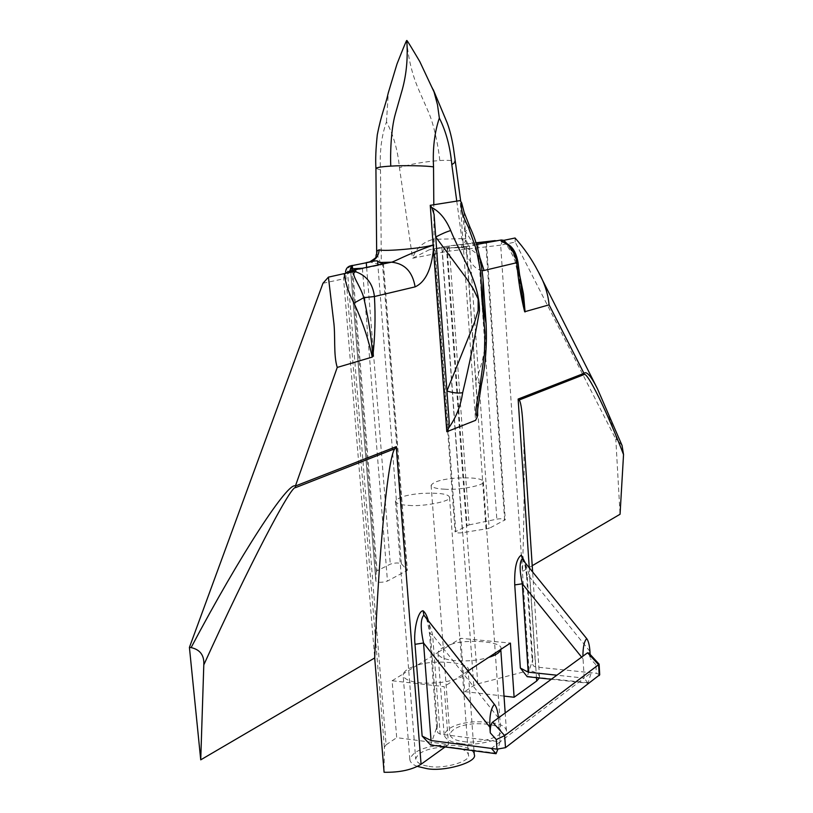 <?xml version="1.0" encoding="UTF-8"?>
<svg xmlns="http://www.w3.org/2000/svg" width="813" height="813" viewBox="0 0 813 813"><rect width="100%" height="100%" fill="white"/><g stroke="black" fill="none" stroke-linecap="round" stroke-linejoin="round"><path stroke-width="0.61" stroke-dasharray="4.07 3.05" d="M599.73 674.749L596.386 673.276L595.868 664.688L599.039 664.038M588.927 653.093L590.39 658.743L590.126 654.384M502.881 240.496L500.686 245.17L522.413 571.437L522.962 560.055C525.533 563.683 527.769 569.344 529.68 577.057L535.604 666.985L596.386 673.276M498.41 717.92L432.618 634.983L429.498 633.632C428.034 623.286 426.652 617.758 425.351 617.057L425.372 617.077C428.227 621.152 430.646 627.128 432.618 634.983L440.158 734.119L500.086 741.822L491.377 748.417M498.44 718.286L500.086 741.822L584.181 678.083L556.885 675.207M551.336 679.262L587.941 683.174L591.234 672.737L584.181 678.083L582.901 656.203M587.941 683.174L584.181 678.083M500.086 741.822L497.841 749.24M444.477 489.182C458.075 490.554 486.184 485.158 483.329 481.682C482.465 478.572 473.461 477.353 456.306 478.044C441.937 479.233 433.542 481.662 431.114 485.32C432.17 487.566 436.622 488.857 444.477 489.182M463.085 741.466C476.459 744.352 503.704 736.852 500.747 731.009C499.761 725.857 490.889 723.438 474.121 723.743C460.107 725.023 452.008 728.6 449.813 734.485C450.961 738.234 455.382 740.562 463.085 741.466M408.776 505.381C422.912 506.936 452.628 501.001 449.518 497.271C448.532 493.918 439.172 492.637 421.459 493.42C406.652 494.721 397.964 497.343 395.403 501.286C396.459 503.654 400.911 505.015 408.776 505.381M428.969 766.303C442.872 769.515 471.631 761.212 468.41 754.952C467.282 749.413 458.065 746.862 440.768 747.31C426.347 748.732 417.984 752.614 415.687 758.956C416.835 762.879 421.266 765.328 428.969 766.303M440.158 734.119L437.902 732.798L436.876 730.104L429.498 633.632L430.311 632.646L428.38 620.878M436.825 729.566L437.384 725.501L430.605 745.033M456.764 201.116L461.926 239.083L463.115 243.189L475.554 420.351M445.097 746.954L448.522 744.484L396.693 737.665L392.11 680.755L444.162 686.629L448.522 744.484M468.003 670.959L444.162 686.629M589.943 651.416L529.68 577.057L526.58 575.909L527.17 575.208L525.198 562.809M535.604 666.985L533.938 666.314L532.728 664.597L532.739 659.465L527.2 676.68M586.925 638.886L522.972 560.076C524.161 560.94 525.371 566.214 526.6 575.909M588.419 682.808L527.688 676.335M496.631 753.255L431.215 744.596M392.11 680.755L403.309 673.835C404.559 670.644 409.081 667.849 416.876 665.451L403.309 673.835L403.126 675.034C403.736 678.875 409.142 681.446 419.356 682.747C431.632 683.875 443.502 682.808 454.965 679.536C462.76 677.026 467.119 674.19 468.044 671.01M417.415 766.415C412.719 764.718 410.189 762.411 409.823 759.484C412.608 751.812 422.628 747.086 439.904 745.297C460.747 744.556 472.19 747.523 474.243 754.21M468.064 670.928L468.136 670.156C471.855 662.29 432.079 659.191 416.876 665.451L438.085 652.341C439.111 649.374 443.329 646.762 450.748 644.516L438.085 652.341L437.983 653.245C438.563 656.904 443.969 659.343 454.193 660.563C466.154 661.579 477.597 660.552 488.522 657.483M460.331 743.468C450.941 742.35 445.544 739.505 444.162 734.942C446.855 727.737 456.764 723.367 473.888 721.812C494.355 721.436 505.198 724.393 506.418 730.694C510.036 737.838 476.682 747.015 460.331 743.468M500.717 649.465L500.757 648.937C504.558 641.589 465.412 638.54 450.748 644.516L460.808 638.296L510.412 643.093M483.105 279.885C481.906 262.914 476.001 246.725 465.371 231.309L470.077 227.488M481.337 384.976L475.829 380.799C483.511 361.257 486.926 342.09 486.072 323.3M463.999 211.644L477.749 408.278M482.221 270.699C473.766 269.103 467.404 259.936 463.115 243.189L460.128 200.587M433.461 249.235L434.091 244.632L433.807 204.754M622.036 445.392L616.843 439.569C610.563 419.721 604.11 402.821 597.484 388.858M616.843 439.569L615.807 439.162L620.055 514.263M502.759 240.577L500.686 245.17L515.188 242.071L615.807 439.162M515.188 242.071L515.046 237.996M539.304 677.981L539.507 676.843C539.009 673.906 535.513 671.792 529.009 670.512L522.413 571.437L532.21 565.706M522.739 421.297C524.69 447.912 524.568 502.607 522.881 557.037M504.019 696.101L464.721 691.629L460.808 638.296M500.686 245.17L446.713 251.4L477.78 683.865L473.745 685.522L464.721 691.629M477.78 683.865L529.009 670.512M376.683 253.493L381.338 264.784L369.671 261.918L350.677 265.78L348.177 268.219L347.517 271.827L345.555 272.528L343.604 278.839L374.702 657.951M322.974 283.259L343.604 278.839L344.488 274.997L352.385 271.745M518.785 270.658L517.088 264.093L515.472 263.229L516.529 261.583L521.397 289.113M521.641 290.576L515.503 263.219C515.279 259.55 507.973 246.268 506.733 245.445L503.237 241.725C509.019 244.876 513.45 251.512 516.529 261.583L517.962 262.03M517.088 264.093L512.993 253.28L506.733 243.422M345.545 273.503L344.488 274.997M480.016 258.026C474.863 250.861 468.796 247.376 461.804 247.569L461.306 247.559C460.951 246.481 462.567 244.144 466.184 240.557L461.926 239.083L465.737 238.565L433.299 239.337L433.116 248.991L429.152 249.815L412.547 258.27C416.022 248.311 422.943 242 433.299 239.337M476.469 244.52L461.804 247.569L441.906 247.853L435.057 248.849M473.745 685.522L442.414 252.04L445.453 246.502L429.152 249.815L435.148 248.575L434.396 248.839L455.067 531.936L469.121 524.903L449.152 245.851L475.92 242.802M433.146 244.906L434.091 244.632L433.166 245.12M455.768 531.224L435.148 248.575L449.152 245.851L446.713 251.4L412.547 258.27L399.457 167.702C397.791 150.232 393.462 134.958 386.47 121.889C381.5 135.903 379.508 151.919 380.504 169.907L381.338 264.784L347.517 271.827L386.114 744.82L384.376 747.188L384.082 772.269M386.114 744.82L396.693 737.665M377.09 570.797L376.185 571.681L375.86 581.163C378.258 582.687 382.12 582.657 387.466 581.071L407.343 570.33L401.368 563.755C398.441 562.626 394.752 562.759 390.291 564.161L377.09 570.797L352.618 269.103M486.022 529.233L466.245 246.4L469.518 245.963L489.172 528.379L462.495 532.698C458.634 533.176 456.154 532.922 455.067 531.936M466.245 246.4L450.077 247.935M469.121 524.903L496.824 519.161C500.92 518.481 503.735 518.674 505.269 519.731L489.172 528.379M386.47 121.889L388.319 92.733M595.868 664.688L590.39 658.743M437.384 725.501L430.311 632.646M529.253 567.809L536.489 677.676M532.739 659.465L527.17 575.208M581.63 657.138L583.002 658.835M384.376 747.188L345.535 271.888C347.314 267.365 348.747 265.424 349.844 266.054M351.623 269.093L376.185 571.681M366.633 267.375L390.291 564.161M383.289 263.849L407.191 570.004M406.5 571.214L382.496 264.073M401.368 563.755L377.893 265.028M362.395 268.249L387.466 581.071M375.86 581.132L350.474 268.859L375.86 581.163M499.578 240.12L445.453 246.502L447.008 246.156L467.058 525.554M477.912 244.215L496.824 519.161M441.906 247.853L462.495 532.698M504.649 520.371L485.757 242.589M406.785 40.65C408.136 57.733 411.937 73.688 418.177 88.505L428.38 111.818C434.884 126.564 438.837 150.568 439.803 160.527C423.41 161.777 409.955 164.175 399.457 167.702M380.504 169.907L375.931 168.423M439.803 160.527C448.796 160.009 453.979 160.486 455.371 161.97M483.329 481.682L500.747 730.999M431.114 485.31L449.813 734.464M449.518 497.271L468.41 754.942M395.403 501.275L415.687 758.936M526.58 575.909L532.332 662.666M494.629 704.617L495.036 705.135M409.823 759.454L403.126 675.034M473.999 750.775L468.217 671.223M468.186 670.847L468.136 670.156M444.162 734.922L437.983 653.245M506.418 730.684L505.188 712.96M538.989 273.188L537.82 270.881M539.507 676.843L532.627 571.966M348.909 272.568L350.677 272.192M343.584 278.178L345.535 271.888M446.835 248.087L461.306 247.559C467.648 248.768 470.503 249.561 469.873 249.937L465.727 238.565L460.717 201.411M383.411 263.737L407.343 570.33M486.418 242.345L505.269 519.731M432.567 87.784L433.268 89.694"/><path stroke-width="1.22" d="M428.38 620.878C426.906 615.675 425.138 612.311 423.065 610.776C418.055 610.776 413.38 630.045 414.996 644.323L422.14 736.06L430.605 745.033L496.052 753.702L491.377 748.417L496.977 749.159L505.493 747.665L599.73 674.749M505.493 747.665L504.66 735.613L496.306 739.596L496.977 749.159M414.996 644.323L423.543 642.992L489.863 727.168L490.269 732.848C490.097 727.564 490.869 724.007 492.597 722.157L587.575 652.788L588.927 653.093L599.1 664.14L598.592 664.709L599.242 675.593M491.377 748.417L431.053 740.521L423.543 642.992C420.351 628.032 420.473 618.744 423.888 615.126L494.629 704.617M492.597 722.157L504.66 735.613L598.592 664.709L587.575 652.788M590.126 654.384L589.943 651.416C589.537 645.502 588.531 641.325 586.925 638.886L522.657 559.679L522.881 557.037M582.901 656.203C582.972 647.016 584.242 641.162 586.722 638.622M489.863 727.168C489.456 715.694 490.971 708.103 494.416 704.383L495.036 705.135C496.804 707.818 497.922 712.076 498.41 717.92M496.052 753.702L497.841 749.24M423.065 610.776L423.888 615.126M422.14 736.06L431.053 740.521M494.416 704.383L424.427 615.919M430.25 205.313L460.128 200.587L461.611 202.732L464.182 212.437L470.077 227.488L468.41 227.234L476.347 249.611L480.849 272.934L481.774 297.548L484.975 332.283L484.396 354.001L479.894 386.419C478.186 397.181 473.755 413.289 477.322 416.805L475.554 420.351L446.804 431.723L430.25 205.313L431.774 207.539L434.071 214.358L435.727 237L466.652 278.625L473.176 288.717L478.146 298.96L478.135 310.505L474.579 322.273L446.937 391.002C453.471 392.984 458.715 393.522 462.668 392.638C468.867 366.846 474.477 339.6 479.497 310.901C479.324 281.196 461.479 257.06 450.707 230.567C446.744 231.675 441.744 233.819 435.727 237L449.264 422.933L448.603 428.075C455.981 417.811 460.676 405.992 462.668 392.638M344.245 273.818C345.373 283.046 348.614 292.812 353.95 303.127C362.252 320.779 368.35 338.757 372.252 357.08L372.791 356.561C375.057 336.806 375.606 316.796 374.427 296.532C372.903 283.91 366.744 275.678 355.931 271.837L355.87 271.014L328.411 277.142L322.974 283.259L189.419 647.412L191.116 647.595C200.161 649.628 204.388 655.39 203.799 664.882C248.158 567.2 290.932 485.219 295.475 487.658L295.404 486.001C288.31 481.133 240.262 554.547 191.116 647.595M372.252 357.08L337.243 367.425C333.218 354.57 335.698 335.322 333.574 320.749L328.411 277.142M189.419 647.412L200.73 759.84L374.702 657.951L384.082 772.269C399.681 772.543 412.008 769.87 421.073 764.25L445.097 746.954M536.489 677.676L536.712 680.979L514.111 697.249L510.412 643.093L468.003 670.959M517.962 262.03L516.763 262.701C518.237 280.211 520.869 296.562 524.659 311.755L549.08 304.855L583.978 373.36L583.978 374.61C586.864 370.372 607.636 413.065 623.541 454.579L622.036 445.392M525.198 562.809L521.336 555.096C516.468 558.429 514.273 568.368 514.741 584.913L520.35 668.052L527.2 676.68L551.336 679.262M521.336 555.096L522.657 559.679M514.741 584.913L522.312 583.785C519.456 570.309 519.405 562.037 522.149 558.968M520.35 668.052L528.206 672.188L522.312 583.785L581.63 657.138M556.885 675.207L528.206 672.188M474.243 754.21L474.274 754.586C478.217 762.238 443.014 772.401 426.022 768.448L417.415 766.415M500.717 649.465C500.066 652.443 496.001 655.115 488.522 657.483M450.707 230.567C445.961 219.246 439.66 211.573 431.774 207.539M446.804 431.723L448.603 428.075M479.894 386.419L481.286 385.26C485.544 365.21 487.139 344.56 486.072 323.3L486.072 323.269C483.207 310.261 482.221 295.82 483.105 279.946L483.105 279.885C481.184 259.256 476.845 241.786 470.077 227.488M477.77 408.736L481.337 384.976M461.611 202.732C460.432 208.118 462.699 216.288 468.41 227.234M477.749 408.278L477.322 416.805M597.484 388.858L597.413 388.705C590.96 375.941 586.488 370.83 583.978 373.36L518.135 399.061L529.253 567.809M532.627 571.966L522.739 421.297C521.814 408.533 520.605 401.439 519.121 400.026L518.135 399.061M506.733 243.422L503.887 240.333L515.046 237.996C524.182 248.239 531.753 259.164 537.759 270.77C544.263 282.091 548.043 293.452 549.08 304.855M421.073 764.25L396.236 446.652L395.016 448.654C388.147 454.061 378.309 556.224 374.702 657.951M200.73 759.84L203.799 664.882M536.712 680.979L539.304 677.981M514.111 697.249L504.019 696.101M532.21 565.706L620.055 514.263L623.541 454.579M352.385 271.745L355.87 271.014M525.086 311.948L523.501 294.062L518.785 270.658M521.397 289.113L524.659 311.755M503.887 240.333L501.255 239.987L501.215 241.298L503.247 241.695C509.538 244.743 515.188 247.599 517.962 262.071L521.651 290.607M353.95 303.127L363.757 297.7C360.464 285.363 349.062 272.416 355.931 271.827M372.781 356.551C371.632 338.757 368.624 319.143 363.757 297.7L374.427 296.532L415.118 286.867C412.537 271.715 404.671 263.493 391.531 262.193L349.905 270.851L345.545 273.503M349.905 270.851L351.348 265.76L351.623 269.093M354.001 271.41L349.458 271.085M501.215 241.298C510.076 244.723 515.259 251.857 516.763 262.701L484.07 270.475L480.016 258.026M501.255 239.987L476.469 244.52M485.757 242.589L477.8 242.589L495.269 240.607M475.92 242.802L477.8 242.589L477.912 244.215M433.166 245.12C404.407 255.373 395.474 261.278 391.531 262.193L379.498 262.467L383.289 263.849M382.496 264.073L383.279 263.646M350.474 268.869L362.395 268.249M433.146 244.906C424.325 248.178 383.858 251.766 379.204 249.815C378.492 256.684 375.017 260.78 368.767 262.081L369.427 262.142C373.472 261.024 376.185 260.638 377.567 260.983L379.498 262.467M379.204 249.815L377.222 250.678L376.683 253.483C374.62 258.29 379 255.943 369.671 261.918L366.257 262.589L366.633 267.375M369.427 262.142L351.348 265.76C347.903 266.288 345.962 268.331 345.535 271.888M388.319 92.733L396.968 64.075C400.22 55.843 407.262 37.957 406.785 40.65C407.994 57.632 406.541 73.79 402.425 89.115L395.362 113.901C390.748 129.907 390.26 155.568 390.758 166.116C381.378 166.665 376.429 167.478 375.921 168.565L376.673 252.965M433.807 204.754L433.532 166.929C432.587 148.606 434.528 132.326 439.345 118.078L437.506 104.806L434.061 91.981L419.782 61.554C415.23 53.882 405.921 38.089 406.785 40.65M490.269 732.848L496.306 739.596M415.118 286.867C425.28 282.162 431.398 269.621 433.461 249.235M396.236 446.652L295.404 486.001L337.243 367.425M482.221 270.699L484.07 270.475M439.345 118.068C446.073 131.401 450.229 146.96 451.825 164.734L456.764 201.116M519.121 400.026L583.978 374.61M295.475 487.658L395.016 448.654M352.618 269.103L352.324 265.424L349.844 266.054M377.893 265.028L377.567 260.983M433.532 166.929C427.028 165.71 403.4 165.252 390.758 166.116M455.371 161.97L451.825 164.734M599.73 674.81L599.1 664.14M474.274 754.586L473.999 750.775M505.188 712.96L500.788 649.424M486.072 323.269L483.105 279.946M538.989 273.188L597.413 388.705L622.118 445.605M388.411 92.357C384.966 107.641 381.704 112.631 377.283 134.846C375.83 148.423 375.372 159.622 375.931 168.423M455.412 162.143L460.717 201.411M433.268 89.694L447.079 122.611C449.741 129.562 451.886 138.159 453.512 148.413L455.392 162.143"/></g></svg>
